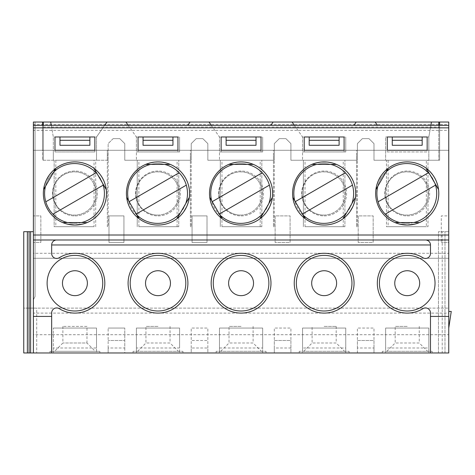 <?xml version="1.0" encoding="UTF-8"?>
<svg xmlns="http://www.w3.org/2000/svg" width="475" height="475" viewBox="0 0 475 475"><rect width="100%" height="100%" fill="white"/><g stroke="black" fill="none" stroke-linecap="round" stroke-linejoin="round"><path stroke-width="0.36" stroke-dasharray="2.38 1.78" d="M62.813 222.627L68.649 224.408L74.925 225.037A31.57 31.57 0 0 0 102.262 177.686A31.57 31.57 0 0 0 47.583 177.686A31.57 31.57 0 0 0 74.925 225.037L81.195 224.408L87.151 222.573M67.527 224.158L67.189 224.075M66.179 223.802L65.71 223.666M64.291 223.197L63.365 222.846M86.949 222.656L86.616 222.793M86.153 222.977L85.548 223.197M84.128 223.666L83.737 223.784M55.729 168.405L55.89 168.287C48.931 173.731 44.834 180.833 43.599 189.578L43.605 189.507M43.635 189.293L43.682 188.937M43.759 188.444L43.866 187.809M44.169 186.348L44.282 185.879M44.537 184.917L44.65 184.526M45.808 181.272L46.307 180.138M49.044 175.394L49.804 174.349M52.048 171.718L52.387 171.368M52.962 170.792L53.384 170.394M54.494 169.403L55.26 168.773M106.228 189.382L106.252 189.578C105.011 180.833 100.914 173.731 93.955 168.287L94.014 168.328M94.863 168.993L95.356 169.409M96.472 170.4L96.817 170.727M97.523 171.428L97.808 171.724M100.047 174.355L100.777 175.352M103.52 180.096L104.043 181.278M105.201 184.532L105.337 185.007M105.545 185.79L105.682 186.354M105.978 187.815L106.145 188.789M23.75 308.115L23.75 352.973L27.372 352.973L23.75 352.973L23.75 308.115L27.372 308.115L23.75 308.115M439.618 122.028L439.618 127.009L42.524 127.009L42.524 160.241L108.152 160.241L107.32 160.241L107.32 150.272L107.32 226.7L108.152 226.7L108.152 143.628L108.152 160.241L108.152 150.272L107.32 150.272L108.152 150.272L108.152 226.7L107.32 226.7L107.32 160.241L42.524 160.241L42.524 150.272L33.387 150.272L43.356 150.272L42.524 150.272L42.524 125.353L33.387 125.353L42.524 125.353M95.279 351.31L54.572 351.31L95.279 351.31L86.967 343.003L62.878 343.003L86.967 343.003L86.967 326.39L62.878 326.39L86.967 326.39M123.939 215.899L108.983 215.899L108.983 242.482L123.939 242.482L123.939 215.899L123.939 242.482L108.983 242.482L108.983 215.899L123.939 215.899M124.771 347.991L124.771 352.973L108.152 352.973L108.152 347.991L124.771 347.991L124.771 328.053L124.771 340.51L108.152 340.51L124.771 340.51L124.771 352.973L136.396 352.973L136.396 347.991L179.598 347.991L179.598 352.973L191.229 352.973L191.229 347.991L207.842 347.991L207.842 352.973L219.474 352.973L219.474 347.991L262.669 347.991L262.669 352.973L274.301 352.973L274.301 347.991L290.92 347.991L290.92 352.973L302.545 352.973L302.545 347.991L345.747 347.991L345.747 352.973L357.378 352.973L357.378 347.991L373.991 347.991L373.991 352.973L385.623 352.973L385.623 347.991L428.818 347.991L428.818 352.973L448.756 352.973L448.756 308.115L33.387 308.115L33.387 352.973L23.75 352.973L23.75 231.687L33.387 231.687L33.387 352.973L36.712 352.973L33.387 352.973L33.387 334.697L448.756 334.697L448.756 308.115L33.387 308.115L36.712 308.115L36.712 352.973L36.712 308.115L33.387 308.115L33.387 352.973L33.387 308.115L33.387 352.973L53.325 352.973L53.325 347.991L96.526 347.991L96.526 352.973L53.325 352.973L53.325 328.053L53.325 347.991M108.152 347.991L108.152 328.053L108.152 352.973L96.526 352.973L96.526 328.053L53.325 328.053L96.526 328.053L96.526 347.991M45.463 186.348A29.907 29.907 0 0 1 47.417 180.797L49.988 176.35A29.907 29.907 0 0 1 53.818 171.879M47.417 180.797L49.988 176.35M74.925 215.899A22.432 22.432 0 0 0 94.347 182.257A22.432 22.432 0 0 0 55.498 182.257A22.432 22.432 0 0 0 74.925 215.899A22.432 22.432 0 0 0 97.351 193.473A22.432 22.432 0 0 0 74.925 171.042A22.432 22.432 0 0 0 52.493 193.473A22.432 22.432 0 0 0 74.925 215.899M89.876 136.978L59.969 136.978L59.969 145.285L89.876 145.285L89.876 136.978L89.876 145.285L89.876 136.978L59.969 136.978L59.969 145.285L59.969 136.978L94.863 136.978L94.863 151.935L94.863 136.978L54.987 136.978L54.987 151.935L94.863 151.935L54.987 151.935L54.987 136.978L94.863 136.978L94.863 150.272L138.059 150.272L138.059 136.978L138.059 151.935L177.935 151.935L177.935 136.978L138.059 136.978L138.059 151.935L177.935 151.935L177.935 136.978L177.935 150.272L221.136 150.272L221.136 136.978L221.136 151.935L261.012 151.935L261.012 136.978L221.136 136.978L221.136 151.935L261.012 151.935L261.012 136.978L261.012 150.272L304.208 150.272L304.208 136.978L304.208 151.935L344.084 151.935L344.084 136.978L304.208 136.978L304.208 151.935L344.084 151.935L344.084 136.978L344.084 150.272L387.285 150.272L387.285 136.978L387.285 151.935L427.162 151.935L427.162 136.978L427.162 151.935L387.285 151.935L387.285 136.978L427.162 136.978L427.162 150.272L448.756 150.272L33.387 150.272L33.387 125.353L33.387 130.334L448.756 130.334L448.756 125.353L33.387 125.353L33.387 150.272L33.387 125.353L43.356 125.353L43.356 160.241L43.356 122.028L438.787 122.028L43.356 122.028M29.076 308.115L27.372 308.115L30.62 308.115L29.076 308.115L29.076 352.973L29.076 308.115M35.049 296.483L35.049 122.028L33.387 122.028L33.387 299.808L35.049 296.483L33.387 299.808L33.387 122.028L35.049 122.028L35.049 296.483M50 351.31L99.845 351.31L50 351.31L50 352.973L99.845 352.973L50 352.973M51.662 352.973L51.662 312.912A4.982 4.982 0 0 1 59.256 308.667A29.907 29.907 0 0 0 97.654 263.756A29.907 29.907 0 0 0 59.256 257.717A4.982 4.982 0 0 1 51.662 253.472L51.662 244.975C51.965 241.953 53.627 240.297 56.65 239.994L425.499 239.994C428.521 240.297 430.178 241.953 430.481 244.975L430.481 253.472A4.982 4.982 0 0 1 422.887 257.717A29.907 29.907 0 0 0 384.489 302.623A29.907 29.907 0 0 0 422.887 308.667A4.982 4.982 0 0 1 430.481 312.912L430.481 352.973M87.382 283.189A12.463 12.463 0 0 1 68.691 293.983A12.463 12.463 0 0 1 68.691 272.401A12.463 12.463 0 0 1 87.382 283.189M40.862 242.482L40.862 215.899L33.387 215.899L40.862 215.899L40.862 242.482L33.387 242.482L40.862 242.482M33.387 334.697L33.387 313.096L448.756 313.096M448.756 334.697L448.756 352.973L442.219 352.973L448.756 352.973L444.992 352.973L448.756 352.973L448.756 258.269L33.387 258.269L448.756 258.269L448.756 253.282L33.387 253.282L33.387 308.115L30.62 308.115L33.387 308.115L33.387 313.096M124.771 328.053L108.152 328.053L124.771 328.053M52.909 193.473A21.601 21.601 0 0 0 85.31 212.177A21.601 21.601 0 0 0 85.31 174.764A21.601 21.601 0 0 0 52.909 193.473A21.601 21.601 0 0 1 74.51 171.873A21.601 21.601 0 0 1 96.11 193.473A21.601 21.601 0 0 1 74.51 215.068A21.601 21.601 0 0 1 52.909 193.473M55.818 226.7L94.032 226.7L94.032 160.241L95.695 160.241L95.695 226.7L54.156 226.7L54.156 160.241L55.818 160.241L55.818 226.7L54.156 226.7L54.156 160.241L53.325 160.241L53.325 150.272L96.526 150.272L96.526 160.241L53.325 160.241L53.325 136.978L96.526 136.978L96.526 150.272L53.325 150.272L53.325 136.978L50.688 122.028M439.618 127.009L439.618 160.241L439.618 125.353L448.756 125.353L104.666 125.353L96.526 136.978L96.526 160.241L95.695 160.241L95.695 226.7L94.032 226.7M94.032 160.241L55.818 160.241M81.51 222.549A29.907 29.907 0 0 1 67.509 222.549M45.784 201.804L96.087 172.763M74.51 223.375A29.907 29.907 0 0 0 103.449 185.927A29.907 29.907 0 0 0 59.909 167.366A29.907 29.907 0 0 0 74.51 223.375M102.642 183.332A29.907 29.907 0 0 0 97.357 174.177M52.933 214.178L103.229 185.137M106.994 122.028L96.526 136.978L53.325 136.978L51.276 125.353L43.356 125.353M89.876 140.303L59.969 140.303M59.969 136.978L54.987 136.978L54.987 150.272L33.387 150.272L33.387 130.334M275.132 215.899L275.132 242.482L290.088 242.482L290.088 215.899L290.088 242.482L275.132 242.482L275.132 215.899L290.088 215.899L275.132 215.899M192.06 242.482L207.011 242.482L207.011 215.899L192.06 215.899L207.011 215.899L207.011 242.482L192.06 242.482L192.06 215.899L192.06 242.482M448.756 253.282L448.756 242.482L441.281 242.482L448.756 242.482L448.756 215.899L441.281 215.899L441.281 242.482L441.281 215.899L448.756 215.899L448.756 122.028L33.387 122.028L33.387 124.521L448.756 124.521M33.387 253.282L33.387 124.521M358.209 215.899L358.209 242.482L373.16 242.482L373.16 215.899L373.16 242.482L358.209 242.482L358.209 215.899L373.16 215.899L358.209 215.899M438.787 122.028L438.787 160.241L373.991 160.241L373.991 143.628L369.004 138.641L373.991 143.628L373.991 160.241L439.618 160.241L438.787 160.241L438.787 150.272L448.756 150.272L448.756 130.334M356.547 155.254L356.547 150.272L357.378 150.272L357.378 226.7L357.378 143.628L362.36 138.641L369.004 138.641L362.36 138.641L357.378 143.628L357.378 160.241L290.92 160.241L290.92 143.628L285.932 138.641L290.92 143.628L290.92 160.241L356.547 160.241L356.547 155.254L357.378 155.254L357.378 150.272L356.547 150.272L356.547 226.7L356.547 160.241L357.378 160.241L357.378 155.254M273.469 155.254L273.469 150.272L274.301 150.272L274.301 226.7L274.301 143.628L279.288 138.641L285.932 138.641L279.288 138.641L274.301 143.628L274.301 160.241L207.842 160.241L207.842 143.628L202.861 138.641L207.842 143.628L207.842 160.241L273.469 160.241L273.469 155.254L274.301 155.254L274.301 150.272L273.469 150.272L273.469 226.7L273.469 160.241L274.301 160.241L274.301 155.254M190.398 155.254L190.398 150.272L191.229 150.272L191.229 226.7L191.229 143.628L196.211 138.641L202.861 138.641L196.211 138.641L191.229 143.628L191.229 160.241L124.771 160.241L124.771 143.628L119.783 138.641L124.771 143.628L124.771 160.241L190.398 160.241L190.398 155.254L191.229 155.254L191.229 150.272L190.398 150.272L190.398 226.7L190.398 160.241L191.229 160.241L191.229 155.254M113.139 138.641L119.783 138.641L113.139 138.641L108.152 143.628L113.139 138.641M172.953 145.285L172.953 136.978L143.046 136.978L143.046 145.285L143.046 136.978L172.953 136.978L172.953 145.285L143.046 145.285L143.046 140.303L172.953 140.303L172.953 145.285M256.025 145.285L256.025 136.978L226.118 136.978L226.118 145.285L226.118 136.978L256.025 136.978L256.025 145.285L226.118 145.285L226.118 140.303L256.025 140.303L256.025 145.285M392.267 136.978L427.162 136.978L392.267 136.978L392.267 145.285L392.267 136.978L422.174 136.978L422.174 145.285L392.267 145.285L392.267 140.303L422.174 140.303L422.174 145.285L422.174 136.978L387.285 136.978L392.267 136.978L392.267 140.303M339.103 145.285L339.103 136.978L309.195 136.978L309.195 145.285L309.195 136.978L339.103 136.978L339.103 145.285L309.195 145.285L309.195 140.303L339.103 140.303L339.103 145.285M104.666 125.353L51.276 125.353M439.618 125.353L448.756 125.353L448.756 150.272L438.787 150.272L438.787 125.353M309.195 136.978L344.084 136.978L304.208 136.978L309.195 136.978L309.195 140.303M226.118 136.978L261.012 136.978L221.136 136.978L226.118 136.978L226.118 140.303M143.046 136.978L177.935 136.978L138.059 136.978L143.046 136.978L143.046 140.303M448.756 125.353L448.756 150.272L448.756 125.353L33.387 125.353M179.598 352.973L136.396 352.973L136.396 328.053L179.598 328.053L179.598 352.973M207.842 347.991L207.842 328.053L207.842 352.973L191.229 352.973L191.229 340.51L207.842 340.51L191.229 340.51L191.229 328.053L207.842 328.053L191.229 328.053L191.229 347.991M262.669 352.973L219.474 352.973L219.474 328.053L262.669 328.053L262.669 352.973M290.92 352.973L274.301 352.973L274.301 340.51L290.92 340.51L290.92 352.973M345.747 352.973L302.545 352.973L302.545 328.053L345.747 328.053L345.747 352.973M373.991 352.973L357.378 352.973L357.378 340.51L373.991 340.51L373.991 352.973M428.818 352.973L385.623 352.973L385.623 328.053L428.818 328.053L428.818 352.973M442.219 352.973L438.455 352.973L444.992 352.973L442.219 352.973L442.219 231.687L448.756 231.687L438.455 231.687L442.219 231.687L442.219 352.973M133.077 352.973L182.922 352.973L133.077 352.973L133.077 351.31L182.922 351.31L133.077 351.31M216.149 352.973L265.994 352.973L216.149 352.973L216.149 351.31L265.994 351.31L216.149 351.31M382.298 352.973L432.143 352.973L382.298 352.973L382.298 351.31L432.143 351.31L382.298 351.31M299.226 352.973L349.072 352.973L299.226 352.973L299.226 351.31L349.072 351.31L299.226 351.31M157.997 253.282A29.907 29.907 0 0 0 128.09 283.189A29.907 29.907 0 0 0 157.997 313.096A29.907 29.907 0 0 0 187.904 283.189A29.907 29.907 0 0 0 157.997 253.282M241.074 253.282A29.907 29.907 0 0 0 211.167 283.189A29.907 29.907 0 0 0 241.074 313.096A29.907 29.907 0 0 0 270.982 283.189A29.907 29.907 0 0 0 241.074 253.282M324.146 253.282A29.907 29.907 0 0 0 294.239 283.189A29.907 29.907 0 0 0 324.146 313.096A29.907 29.907 0 0 0 354.053 283.189A29.907 29.907 0 0 0 324.146 253.282M448.756 239.994L425.499 239.994M56.65 239.994L33.387 239.994M170.46 283.189A12.463 12.463 0 0 1 151.768 293.983A12.463 12.463 0 0 1 151.768 272.401A12.463 12.463 0 0 1 170.46 283.189M253.531 283.189A12.463 12.463 0 0 1 234.84 293.983A12.463 12.463 0 0 1 234.84 272.401A12.463 12.463 0 0 1 253.531 283.189M419.68 283.189A12.463 12.463 0 0 1 400.989 293.983A12.463 12.463 0 0 1 400.989 272.401A12.463 12.463 0 0 1 419.68 283.189M336.609 283.189A12.463 12.463 0 0 1 317.918 293.983A12.463 12.463 0 0 1 317.918 272.401A12.463 12.463 0 0 1 336.609 283.189M191.229 226.7L190.398 226.7L191.229 226.7M274.301 226.7L273.469 226.7L274.301 226.7M357.378 226.7L356.547 226.7L357.378 226.7M42.524 127.009L42.524 122.028M129.141 201.643L128.862 201.804A29.907 29.907 0 0 1 128.535 200.592M150.581 164.398A29.907 29.907 0 0 1 164.582 164.398M136.889 215.062A29.907 29.907 0 0 1 128.862 201.804L179.158 172.763M136.283 214.017L136.004 214.178A29.907 29.907 0 0 0 186.521 185.927A29.907 29.907 0 0 0 142.987 167.366A29.907 29.907 0 0 0 136.004 214.178L186.307 185.137M185.719 203.609A29.907 29.907 0 0 1 180.429 212.764M157.581 215.068A21.601 21.601 0 0 1 135.981 193.473A21.601 21.601 0 0 1 157.581 171.873A21.601 21.601 0 0 1 179.182 193.473A21.601 21.601 0 0 1 157.581 215.068M157.997 326.39L145.95 326.39L157.997 326.39M135.981 193.473A21.601 21.601 0 0 0 168.382 212.177A21.601 21.601 0 0 0 168.382 174.764A21.601 21.601 0 0 0 135.981 193.473M170.044 326.39L170.044 343.003L145.95 343.003L170.044 343.003L178.351 351.31L137.643 351.31L178.351 351.31M157.997 171.042A22.432 22.432 0 0 0 135.571 193.473A22.432 22.432 0 0 0 157.997 215.899A22.432 22.432 0 0 0 180.429 193.473A22.432 22.432 0 0 0 157.997 171.042M138.89 226.7L178.766 226.7L177.104 226.7L177.104 160.241L178.766 160.241L178.766 226.7L178.766 160.241L179.598 160.241L136.396 160.241L138.89 160.241L138.89 226.7L177.104 226.7M177.104 160.241L138.89 160.241M137.227 226.7L137.227 160.241L137.227 226.7M157.997 215.899A22.432 22.432 0 0 0 177.424 182.257A22.432 22.432 0 0 0 138.575 182.257A22.432 22.432 0 0 0 157.997 215.899M125.928 122.028L136.396 136.978L136.396 151.935L179.598 151.935L136.396 151.935L136.396 160.241L136.396 136.978L179.598 136.978L136.396 136.978L128.256 125.353M179.598 151.935L179.598 136.978L179.598 151.935M136.396 347.991L136.396 328.053L179.598 328.053L179.598 347.991M177.193 218.536L177.033 218.654C183.991 213.21 188.088 206.108 189.323 197.362L189.317 197.434M189.287 197.648L189.24 198.004M189.163 198.497L189.056 199.132M188.753 200.592L188.64 201.062M188.385 202.023L188.272 202.415M187.114 205.669L186.616 206.803M183.878 211.547L183.112 212.592M180.874 215.223L180.536 215.573M179.96 216.149L179.538 216.547M178.428 217.538L177.662 218.167M170.109 164.314L170.293 164.398C162.094 161.09 153.9 161.09 145.706 164.398L145.772 164.368M145.973 164.285L146.3 164.148M146.769 163.964L147.375 163.744M148.788 163.275L149.251 163.139M150.207 162.877L150.611 162.783M154.001 162.159L155.236 162.023M160.71 162.017L161.999 162.159M165.395 162.783L165.87 162.901M166.654 163.115L167.212 163.275M168.631 163.744L169.557 164.095M126.694 197.558L126.671 197.362C127.912 206.108 132.008 213.21 138.967 218.654L138.908 218.613M138.059 217.948L137.566 217.532M136.45 216.541L136.105 216.214M135.399 215.513L135.114 215.217M132.875 212.586L132.145 211.589M129.402 206.845L128.879 205.663M127.722 202.409L127.585 201.934M127.377 201.151L127.241 200.587M126.938 199.126L126.778 198.152M157.997 225.037A31.57 31.57 0 0 0 185.339 177.686A31.57 31.57 0 0 0 130.661 177.686A31.57 31.57 0 0 0 157.997 225.037M172.953 136.978L172.953 140.303M187.744 125.353L190.065 122.028M407.223 326.39L395.176 326.39L407.223 326.39M385.207 193.473A21.601 21.601 0 0 0 417.608 212.177A21.601 21.601 0 0 0 417.608 174.764A21.601 21.601 0 0 0 385.207 193.473A21.601 21.601 0 0 1 406.808 171.873A21.601 21.601 0 0 1 428.402 193.473A21.601 21.601 0 0 1 406.808 215.068A21.601 21.601 0 0 1 385.207 193.473M419.265 326.39L419.265 343.003L395.176 343.003L419.265 343.003L427.571 351.31L386.87 351.31L427.571 351.31M406.808 223.375A29.907 29.907 0 0 0 435.747 185.927A29.907 29.907 0 0 0 392.207 167.366A29.907 29.907 0 0 0 406.808 223.375M413.808 222.549A29.907 29.907 0 0 1 399.808 222.549M385.225 214.178L435.527 185.137M378.082 201.804L428.385 172.763M434.94 183.332A29.907 29.907 0 0 0 429.655 174.177M407.223 171.042A22.432 22.432 0 0 0 384.792 193.473A22.432 22.432 0 0 0 407.223 215.899A22.432 22.432 0 0 0 429.649 193.473A22.432 22.432 0 0 0 407.223 171.042M426.33 160.241L427.987 160.241L427.987 226.7L426.33 226.7L426.33 160.241L388.117 160.241L388.117 226.7L426.33 226.7M388.117 226.7L386.454 226.7L386.454 160.241L388.117 160.241M431.454 122.028L428.818 136.978L428.818 160.241L427.987 160.241L427.987 226.7L386.454 226.7L386.454 160.241L385.623 160.241L428.818 160.241L428.818 150.272L385.623 150.272L428.818 150.272L428.818 136.978L385.623 136.978L385.623 160.241L385.623 136.978L428.818 136.978L430.872 125.353M377.762 186.348A29.907 29.907 0 0 1 379.715 180.797L382.286 176.35A29.907 29.907 0 0 1 386.116 171.879M379.715 180.797L382.286 176.35M407.223 215.899A22.432 22.432 0 0 0 426.645 182.257A22.432 22.432 0 0 0 387.796 182.257A22.432 22.432 0 0 0 407.223 215.899M385.623 347.991L385.623 328.053L428.818 328.053L428.818 347.991M438.526 189.382L438.55 189.578C437.309 180.833 433.212 173.731 426.253 168.287L426.312 168.328M427.156 168.993L427.654 169.409M428.765 170.4L429.115 170.727M429.822 171.428L430.107 171.724M432.345 174.355L433.075 175.352M435.818 180.096L436.341 181.278M437.499 184.532L437.635 185.007M437.837 185.79L437.974 186.354M438.277 187.815L438.443 188.789M388.027 168.405L388.188 168.287C381.229 173.731 377.132 180.833 375.891 189.578L375.903 189.507M375.933 189.293L375.98 188.937M376.058 188.444L376.164 187.809M376.467 186.348L376.58 185.879M376.835 184.917L376.948 184.526M378.106 181.272L378.605 180.138M381.342 175.394L382.102 174.349M384.34 171.718L384.685 171.368M385.261 170.792L385.682 170.394M386.793 169.403L387.558 168.773M395.111 222.627L400.947 224.408L407.223 225.037L413.493 224.408L419.449 222.573M419.247 222.656L418.914 222.793M418.451 222.977L417.846 223.197M416.427 223.666L416.035 223.784M399.819 224.158L399.487 224.075M398.478 223.802L398.008 223.666M396.589 223.197L395.663 222.846M407.223 225.037A31.57 31.57 0 0 0 434.56 177.686A31.57 31.57 0 0 0 379.881 177.686A31.57 31.57 0 0 0 407.223 225.037M448.756 328.053L451.25 311.434L448.756 311.434L448.756 328.053L448.756 311.434M422.174 136.978L422.174 140.303M375.149 122.028L377.477 125.353M448.756 352.973L448.756 231.687L448.756 352.973M438.455 352.973L438.455 231.687L438.455 352.973M373.991 347.991L373.991 328.053L373.991 340.51L357.378 340.51L357.378 328.053L373.991 328.053L357.378 328.053L357.378 347.991M295.29 201.643L295.011 201.804A29.907 29.907 0 0 1 294.684 200.592M316.73 164.398A29.907 29.907 0 0 1 330.731 164.398M303.038 215.062A29.907 29.907 0 0 1 295.011 201.804L345.307 172.763M302.433 214.017L302.153 214.178A29.907 29.907 0 0 0 352.67 185.927A29.907 29.907 0 0 0 309.136 167.366A29.907 29.907 0 0 0 302.153 214.178L352.456 185.137M351.868 203.609A29.907 29.907 0 0 1 346.578 212.764M323.73 215.068A21.601 21.601 0 0 1 302.13 193.473A21.601 21.601 0 0 1 323.73 171.873A21.601 21.601 0 0 1 345.331 193.473A21.601 21.601 0 0 1 323.73 215.068M324.146 326.39L336.193 326.39L324.146 326.39M302.13 193.473A21.601 21.601 0 0 0 334.531 212.177A21.601 21.601 0 0 0 334.531 174.764A21.601 21.601 0 0 0 302.13 193.473M336.193 326.39L336.193 343.003L312.099 343.003L336.193 343.003L344.5 351.31L303.792 351.31L344.5 351.31M324.146 171.042A22.432 22.432 0 0 0 301.714 193.473A22.432 22.432 0 0 0 324.146 215.899A22.432 22.432 0 0 0 346.578 193.473A22.432 22.432 0 0 0 324.146 171.042M305.039 226.7L344.915 226.7L343.253 226.7L343.253 160.241L344.915 160.241L344.915 226.7L344.915 160.241L345.747 160.241L302.545 160.241L305.039 160.241L305.039 226.7L343.253 226.7M343.253 160.241L305.039 160.241M303.377 226.7L303.377 160.241L303.377 226.7M324.146 215.899A22.432 22.432 0 0 0 343.573 182.257A22.432 22.432 0 0 0 304.724 182.257A22.432 22.432 0 0 0 324.146 215.899M292.077 122.028L302.545 136.978L302.545 151.935L345.747 151.935L302.545 151.935L302.545 160.241L302.545 136.978L345.747 136.978L302.545 136.978L294.405 125.353M345.747 151.935L345.747 136.978L345.747 151.935M302.545 347.991L302.545 328.053L345.747 328.053L345.747 347.991M343.342 218.536L343.182 218.654C350.14 213.21 354.237 206.108 355.472 197.362L355.466 197.434M355.437 197.648L355.389 198.004M355.312 198.497L355.205 199.132M354.902 200.592L354.789 201.062M354.534 202.023L354.421 202.415M353.263 205.669L352.765 206.803M350.027 211.547L349.262 212.592M347.023 215.223L346.685 215.573M346.109 216.149L345.687 216.547M344.571 217.538L343.811 218.167M336.258 164.314L336.442 164.398C328.243 161.09 320.049 161.09 311.855 164.398L311.921 164.368M312.117 164.285L312.449 164.148M312.918 163.964L313.524 163.744M314.937 163.275L315.4 163.139M316.356 162.877L316.754 162.783M320.15 162.159L321.385 162.023M326.859 162.017L328.148 162.159M331.544 162.783L332.019 162.901M332.803 163.115L333.361 163.275M334.774 163.744L335.706 164.095M292.843 197.558L292.82 197.362C294.055 206.108 298.158 213.21 305.11 218.654L305.057 218.613M304.208 217.948L303.715 217.532M302.599 216.541L302.254 216.214M301.548 215.513L301.263 215.217M299.024 212.586L298.294 211.589M295.551 206.845L295.028 205.663M293.871 202.409L293.734 201.934M293.526 201.151L293.39 200.587M293.087 199.126L292.927 198.152M324.146 225.037A31.57 31.57 0 0 0 351.488 177.686A31.57 31.57 0 0 0 296.81 177.686A31.57 31.57 0 0 0 324.146 225.037M339.103 136.978L339.103 140.303M353.887 125.353L356.214 122.028M290.92 347.991L290.92 328.053L290.92 340.51L274.301 340.51L274.301 328.053L290.92 328.053L274.301 328.053L274.301 347.991M212.218 201.643L211.933 201.804A29.907 29.907 0 0 1 211.612 200.592M233.658 164.398A29.907 29.907 0 0 1 247.659 164.398M219.967 215.062A29.907 29.907 0 0 1 211.933 201.804L262.236 172.763M219.361 214.017L219.082 214.178A29.907 29.907 0 0 0 269.598 185.927A29.907 29.907 0 0 0 226.058 167.366A29.907 29.907 0 0 0 219.082 214.178L269.378 185.137M268.791 203.609A29.907 29.907 0 0 1 263.506 212.764M240.659 215.068A21.601 21.601 0 0 1 219.058 193.473A21.601 21.601 0 0 1 240.659 171.873A21.601 21.601 0 0 1 262.253 193.473A21.601 21.601 0 0 1 240.659 215.068M241.074 326.39L229.027 326.39L241.074 326.39M219.058 193.473A21.601 21.601 0 0 0 251.459 212.177A21.601 21.601 0 0 0 251.459 174.764A21.601 21.601 0 0 0 219.058 193.473M253.116 326.39L253.116 343.003L229.027 343.003L253.116 343.003L261.428 351.31L220.721 351.31L261.428 351.31M241.074 171.042A22.432 22.432 0 0 0 218.643 193.473A22.432 22.432 0 0 0 241.074 215.899A22.432 22.432 0 0 0 263.5 193.473A22.432 22.432 0 0 0 241.074 171.042M221.967 226.7L261.844 226.7L260.181 226.7L260.181 160.241L261.844 160.241L261.844 226.7L261.844 160.241L262.669 160.241L219.474 160.241L221.967 160.241L221.967 226.7L260.181 226.7M260.181 160.241L221.967 160.241M220.305 226.7L220.305 160.241L220.305 226.7M241.074 215.899A22.432 22.432 0 0 0 260.496 182.257A22.432 22.432 0 0 0 221.647 182.257A22.432 22.432 0 0 0 241.074 215.899M209 122.028L219.474 136.978L219.474 151.935L262.669 151.935L219.474 151.935L219.474 160.241L219.474 136.978L262.669 136.978L219.474 136.978L211.328 125.353M262.669 151.935L262.669 136.978L262.669 151.935M219.474 347.991L219.474 328.053L262.669 328.053L262.669 347.991M260.264 218.536L260.104 218.654C267.063 213.21 271.16 206.108 272.401 197.362L272.389 197.434M272.365 197.648L272.312 198.004M272.24 198.497L272.127 199.132M271.825 200.592L271.712 201.062M271.462 202.023L271.344 202.415M270.192 205.669L269.687 206.803M266.95 211.547L266.19 212.592M263.952 215.223L263.607 215.573M263.037 216.149L262.616 216.547M261.499 217.538L260.733 218.167M253.181 164.314L253.365 164.398C245.171 161.09 236.972 161.09 228.778 164.398L228.843 164.368M229.045 164.285L229.377 164.148M229.847 163.964L230.446 163.744M231.865 163.275L232.322 163.139M233.284 162.877L233.682 162.783M237.078 162.159L238.308 162.023M243.788 162.017L245.076 162.159M248.473 162.783L248.947 162.901M249.731 163.115L250.289 163.275M251.703 163.744L252.629 164.095M209.772 197.558L209.742 197.362C210.983 206.108 215.08 213.21 222.039 218.654L221.979 218.613M221.136 217.948L220.638 217.532M219.527 216.541L219.177 216.214M218.47 215.513L218.185 215.217M215.953 212.586L215.223 211.589M212.479 206.845L211.951 205.663M210.793 202.409L210.662 201.934M210.455 201.151L210.318 200.587M210.015 199.126L209.855 198.152M241.074 225.037A31.57 31.57 0 0 0 268.411 177.686A31.57 31.57 0 0 0 213.732 177.686A31.57 31.57 0 0 0 241.074 225.037M256.025 136.978L256.025 140.303M270.815 125.353L273.143 122.028M33.387 231.687L33.387 352.973M107.32 155.254L108.152 155.254M27.372 308.115L27.372 352.973L27.372 308.115M27.372 231.687L27.372 352.973M30.62 308.115L30.62 352.973L30.62 308.115M444.992 352.973L444.992 231.687L444.992 352.973M29.076 231.687L29.076 352.973M30.62 231.687L30.62 352.973M62.878 326.39L62.878 343.003L54.572 351.31M99.845 352.973L99.845 351.31M137.643 351.31L145.95 343.003L145.95 326.39M182.922 352.973L182.922 351.31M386.87 351.31L395.176 343.003L395.176 326.39M432.143 352.973L432.143 351.31M303.792 351.31L312.099 343.003L312.099 326.39M349.072 352.973L349.072 351.31M220.721 351.31L229.027 343.003L229.027 326.39M265.994 352.973L265.994 351.31"/><path stroke-width="0.71" d="M82.312 224.164L74.925 225.037A31.57 31.57 0 0 0 106.489 193.473A31.57 31.57 0 0 0 74.925 161.904A31.57 31.57 0 0 0 43.356 193.473A31.57 31.57 0 0 0 74.925 225.037L67.527 224.158M67.189 224.075L66.179 223.802M65.71 223.666L64.291 223.197M63.365 222.846L62.813 222.627M86.616 222.793L86.153 222.977M85.548 223.197L84.128 223.666M83.737 223.784L82.591 224.093M43.682 188.937L43.759 188.444M43.866 187.809L44.169 186.348M44.282 185.879L44.537 184.917M44.65 184.526L45.808 181.272M46.307 180.138L49.044 175.394M49.804 174.349L52.048 171.718M52.387 171.368L52.962 170.792M53.384 170.394L54.494 169.403M55.26 168.773L55.729 168.405M94.472 168.678L94.863 168.993M95.356 169.409L96.472 170.4M96.817 170.727L97.523 171.428M97.808 171.724L100.047 174.355M100.777 175.352L102.262 177.692M102.273 177.703L103.52 180.096M104.043 181.278L105.201 184.532M105.337 185.007L105.545 185.79M105.682 186.354L105.978 187.815M106.145 188.789L106.228 189.382M55.89 168.287L43.599 189.578M94.863 136.978L54.987 136.978L54.987 150.272L94.863 150.272L94.863 136.978M425.499 239.994A4.982 4.982 0 0 1 430.481 244.975L51.662 244.975L51.662 253.472A4.982 4.982 0 0 0 59.256 257.717A29.907 29.907 0 0 1 97.654 302.623A29.907 29.907 0 0 1 59.256 308.667A4.982 4.982 0 0 0 51.662 312.912L51.662 352.973L430.481 352.973L430.481 316.421L448.756 316.421L448.756 239.994L33.387 239.994L33.387 235.006L448.756 235.006L448.756 239.994M33.387 231.687L23.75 231.687L23.75 352.973L33.387 352.973L33.387 239.994M87.382 283.189A12.463 12.463 0 0 0 74.925 270.732A12.463 12.463 0 0 0 62.462 283.189A12.463 12.463 0 0 0 74.925 295.652A12.463 12.463 0 0 0 87.382 283.189M106.252 189.578L93.955 168.287M62.629 222.549L87.216 222.549M102.731 283.189A27.811 27.811 0 0 1 61.02 307.272A27.811 27.811 0 0 1 61.02 259.107A27.811 27.811 0 0 1 102.731 283.189M67.509 222.549A29.907 29.907 0 0 1 52.933 214.178L103.229 185.137A29.907 29.907 0 0 1 81.51 222.549M45.463 186.348A29.907 29.907 0 0 0 45.784 201.804L96.087 172.763A29.907 29.907 0 0 0 53.818 171.879M103.229 185.137A29.907 29.907 0 0 0 102.642 183.332M97.357 174.177A29.907 29.907 0 0 0 96.087 172.763M45.784 201.804A29.907 29.907 0 0 0 52.933 214.178M43.356 125.353L43.356 122.028L448.756 122.028L448.756 235.006M128.256 125.353L125.928 122.028M106.994 122.028L104.666 125.353M51.276 125.353L50.688 122.028M177.935 150.272L138.059 150.272L138.059 136.978L177.935 136.978L177.935 150.272M261.012 150.272L221.136 150.272L221.136 136.978L261.012 136.978L261.012 150.272M344.084 150.272L304.208 150.272L304.208 136.978L344.084 136.978L344.084 150.272M427.162 150.272L387.285 150.272L387.285 136.978L427.162 136.978L427.162 150.272M89.876 140.303L59.969 140.303L59.969 145.285L89.876 145.285L89.876 136.978M143.046 140.303L143.046 145.285L172.953 145.285L172.953 140.303L143.046 140.303L143.046 136.978M226.118 140.303L226.118 145.285L256.025 145.285L256.025 140.303L226.118 140.303L226.118 136.978M392.267 140.303L392.267 145.285L422.174 145.285L422.174 140.303L392.267 140.303L392.267 136.978M309.195 140.303L309.195 145.285L339.103 145.285L339.103 140.303L309.195 140.303L309.195 136.978M448.756 127.84L33.387 127.84L33.387 125.353L448.756 125.353M33.387 127.84L33.387 235.006M126.427 193.473A31.57 31.57 0 0 0 157.997 225.037A31.57 31.57 0 0 0 189.567 193.473A31.57 31.57 0 0 0 157.997 161.904A31.57 31.57 0 0 0 126.427 193.473M209.505 193.473A31.57 31.57 0 0 0 241.074 225.037A31.57 31.57 0 0 0 272.638 193.473A31.57 31.57 0 0 0 241.074 161.904A31.57 31.57 0 0 0 209.505 193.473M375.654 193.473A31.57 31.57 0 0 0 407.223 225.037A31.57 31.57 0 0 0 438.787 193.473A31.57 31.57 0 0 0 407.223 161.904A31.57 31.57 0 0 0 375.654 193.473M292.576 193.473A31.57 31.57 0 0 0 324.146 225.037A31.57 31.57 0 0 0 355.716 193.473A31.57 31.57 0 0 0 324.146 161.904A31.57 31.57 0 0 0 292.576 193.473M448.756 316.421L448.756 352.973L430.481 352.973M51.662 352.973L33.387 352.973M33.387 125.353L33.387 122.028L43.356 122.028M128.535 200.592A29.907 29.907 0 0 1 150.581 164.398M164.582 164.398A29.907 29.907 0 0 1 179.158 172.763L129.141 201.643M136.283 214.017L186.307 185.137A29.907 29.907 0 0 0 179.158 172.763M186.307 185.137A29.907 29.907 0 0 1 185.719 203.609M180.429 212.764A29.907 29.907 0 0 1 136.889 215.062M185.808 283.189A27.811 27.811 0 0 1 144.091 307.272A27.811 27.811 0 0 1 144.091 259.107A27.811 27.811 0 0 1 185.808 283.189M170.46 283.189A12.463 12.463 0 0 0 157.997 270.732A12.463 12.463 0 0 0 145.534 283.189A12.463 12.463 0 0 0 157.997 295.652A12.463 12.463 0 0 0 170.46 283.189M128.09 283.189A29.907 29.907 0 0 1 172.953 257.29A29.907 29.907 0 0 1 172.953 309.088A29.907 29.907 0 0 1 128.09 283.189M189.24 198.004L189.163 198.497M189.056 199.132L188.753 200.592M188.64 201.062L188.385 202.023M188.272 202.415L187.114 205.669M186.616 206.803L183.878 211.547M183.112 212.592L180.874 215.223M180.536 215.573L179.96 216.149M179.538 216.547L178.428 217.538M177.662 218.167L177.193 218.536M177.033 218.654L189.323 197.362M170.293 164.398L145.706 164.398M146.3 164.148L146.769 163.964M147.375 163.744L148.788 163.275M149.251 163.139L150.207 162.877M150.611 162.783L154.001 162.159M155.236 162.023L158.003 161.904M158.021 161.904L160.71 162.017M161.999 162.159L165.395 162.783M165.87 162.901L166.654 163.115M167.212 163.275L168.631 163.744M169.557 164.095L170.109 164.314M126.671 197.362L138.967 218.654M138.451 218.263L138.059 217.948M137.566 217.532L136.45 216.541M136.105 216.214L135.399 215.513M135.114 215.217L132.875 212.586M132.145 211.589L130.661 209.255M130.649 209.237L129.402 206.845M128.879 205.663L127.722 202.409M127.585 201.934L127.377 201.151M127.241 200.587L126.938 199.126M126.778 198.152L126.694 197.558M172.953 140.303L172.953 136.978M190.065 122.028L187.744 125.353M211.328 125.353L209 122.028M399.808 222.549A29.907 29.907 0 0 1 385.225 214.178L435.527 185.137A29.907 29.907 0 0 1 413.808 222.549M429.655 174.177A29.907 29.907 0 0 0 428.385 172.763L378.082 201.804A29.907 29.907 0 0 0 385.225 214.178M435.527 185.137A29.907 29.907 0 0 0 434.94 183.332M378.082 201.804A29.907 29.907 0 0 1 377.762 186.348M386.116 171.879A29.907 29.907 0 0 1 428.385 172.763M435.029 283.189A27.811 27.811 0 0 1 393.318 307.272A27.811 27.811 0 0 1 393.318 259.107A27.811 27.811 0 0 1 435.029 283.189M419.68 283.189A12.463 12.463 0 0 0 407.223 270.732A12.463 12.463 0 0 0 394.761 283.189A12.463 12.463 0 0 0 407.223 295.652A12.463 12.463 0 0 0 419.68 283.189M438.55 189.578L426.253 168.287M426.77 168.678L427.156 168.993M427.654 169.409L428.765 170.4M429.115 170.727L429.822 171.428M430.107 171.724L432.345 174.355M433.075 175.352L434.56 177.686M434.572 177.703L435.818 180.096M436.341 181.278L437.499 184.532M437.635 185.007L437.837 185.79M437.974 186.354L438.277 187.815M438.443 188.789L438.526 189.382M375.98 188.937L376.058 188.444M376.164 187.809L376.467 186.348M376.58 185.879L376.835 184.917M376.948 184.526L378.106 181.272M378.605 180.138L381.342 175.394M382.102 174.349L384.34 171.718M384.685 171.368L385.261 170.792M385.682 170.394L386.793 169.403M387.558 168.773L388.027 168.405M388.188 168.287L375.891 189.578M418.914 222.793L418.451 222.977M417.846 223.197L416.427 223.666M416.035 223.784L414.889 224.093M414.61 224.164L407.223 225.037L399.819 224.158M399.487 224.075L398.478 223.802M398.008 223.666L396.589 223.197M395.663 222.846L395.111 222.627M394.927 222.549L419.514 222.549M422.174 140.303L422.174 136.978M448.756 311.434L451.25 311.434L448.756 328.053M439.618 125.353L439.618 122.028M430.481 244.975L430.481 253.472A4.982 4.982 0 0 1 422.887 257.717A29.907 29.907 0 0 0 384.489 302.623A29.907 29.907 0 0 0 422.887 308.667A4.982 4.982 0 0 1 430.481 312.912L430.481 316.421M377.477 125.353L375.149 122.028M431.454 122.028L430.872 125.353M438.787 122.028L438.787 125.353M356.214 122.028L353.887 125.353M294.684 200.592A29.907 29.907 0 0 1 316.73 164.398M330.731 164.398A29.907 29.907 0 0 1 345.307 172.763L295.29 201.643M302.433 214.017L352.456 185.137A29.907 29.907 0 0 0 345.307 172.763M352.456 185.137A29.907 29.907 0 0 1 351.868 203.609M346.578 212.764A29.907 29.907 0 0 1 303.038 215.062M351.957 283.189A27.811 27.811 0 0 1 310.24 307.272A27.811 27.811 0 0 1 310.24 259.107A27.811 27.811 0 0 1 351.957 283.189M336.609 283.189A12.463 12.463 0 0 0 324.146 270.732A12.463 12.463 0 0 0 311.683 283.189A12.463 12.463 0 0 0 324.146 295.652A12.463 12.463 0 0 0 336.609 283.189M294.239 283.189A29.907 29.907 0 0 1 339.103 257.29A29.907 29.907 0 0 1 339.103 309.088A29.907 29.907 0 0 1 294.239 283.189M355.389 198.004L355.312 198.497M355.205 199.132L354.902 200.592M354.789 201.062L354.534 202.023M354.421 202.415L353.263 205.669M352.765 206.803L350.027 211.547M349.262 212.592L347.023 215.223M346.685 215.573L346.109 216.149M345.687 216.547L344.571 217.538M343.811 218.167L343.342 218.536M343.182 218.654L355.472 197.362M336.442 164.398L311.855 164.398M312.449 164.148L312.918 163.964M313.524 163.744L314.937 163.275M315.4 163.139L316.356 162.877M316.754 162.783L320.15 162.159M321.385 162.023L326.859 162.017M328.148 162.159L331.544 162.783M332.019 162.901L332.803 163.115M333.361 163.275L334.774 163.744M335.706 164.095L336.258 164.314M292.82 197.362L305.11 218.654M304.6 218.263L304.208 217.948M303.715 217.532L302.599 216.541M302.254 216.214L301.548 215.513M301.263 215.217L299.024 212.586M298.294 211.589L296.804 209.255M296.798 209.237L295.551 206.845M295.028 205.663L293.871 202.409M293.734 201.934L293.526 201.151M293.39 200.587L293.087 199.126M292.927 198.152L292.843 197.558M339.103 140.303L339.103 136.978M294.405 125.353L292.077 122.028M273.143 122.028L270.815 125.353M211.612 200.592A29.907 29.907 0 0 1 233.658 164.398M247.659 164.398A29.907 29.907 0 0 1 262.236 172.763L212.218 201.643M219.361 214.017L269.378 185.137A29.907 29.907 0 0 0 262.236 172.763M269.378 185.137A29.907 29.907 0 0 1 268.791 203.609M263.506 212.764A29.907 29.907 0 0 1 219.967 215.062M268.88 283.189A27.811 27.811 0 0 1 227.169 307.272A27.811 27.811 0 0 1 227.169 259.107A27.811 27.811 0 0 1 268.88 283.189M253.531 283.189A12.463 12.463 0 0 0 241.074 270.732A12.463 12.463 0 0 0 228.612 283.189A12.463 12.463 0 0 0 241.074 295.652A12.463 12.463 0 0 0 253.531 283.189M211.167 283.189A29.907 29.907 0 0 1 256.025 257.29A29.907 29.907 0 0 1 256.025 309.088A29.907 29.907 0 0 1 211.167 283.189M272.312 198.004L272.24 198.497M272.127 199.132L271.825 200.592M271.712 201.062L271.462 202.023M271.344 202.415L270.192 205.669M269.687 206.803L266.95 211.547M266.19 212.592L263.952 215.223M263.607 215.573L263.037 216.149M262.616 216.547L261.499 217.538M260.733 218.167L260.264 218.536M260.104 218.654L272.401 197.362M253.365 164.398L228.778 164.398M229.377 164.148L229.847 163.964M230.446 163.744L231.865 163.275M232.322 163.139L233.284 162.877M233.682 162.783L237.078 162.159M238.308 162.023L241.074 161.904M241.092 161.904L243.788 162.017M245.076 162.159L248.473 162.783M248.947 162.901L249.731 163.115M250.289 163.275L251.703 163.744M252.629 164.095L253.181 164.314M209.742 197.362L222.039 218.654M221.528 218.263L221.136 217.948M220.638 217.532L219.527 216.541M219.177 216.214L218.47 215.513M218.185 215.217L215.953 212.586M215.223 211.589L213.732 209.255M213.72 209.237L212.479 206.845M211.951 205.663L210.793 202.409M210.662 201.934L210.455 201.151M210.318 200.587L210.015 199.126M209.855 198.152L209.772 197.558M256.025 140.303L256.025 136.978M59.969 140.303L59.969 136.978M33.387 316.421L51.662 316.421M51.662 244.975A4.982 4.982 0 0 1 56.65 239.994M42.524 122.028L42.524 125.353M30.62 231.687L30.62 352.973M29.076 231.687L29.076 352.973M27.372 231.687L27.372 352.973"/></g></svg>
